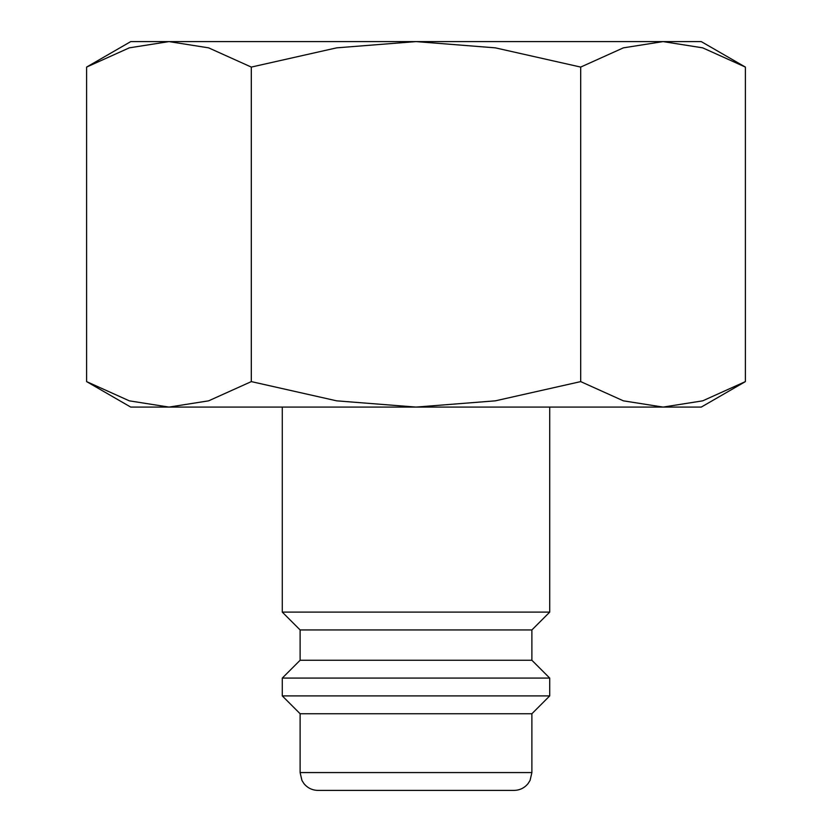<?xml version="1.0" encoding="UTF-8"?>
<svg xmlns="http://www.w3.org/2000/svg" width="832" height="832" viewBox="0 0 832 832"><rect width="100%" height="100%" fill="white"/><g stroke="black" fill="none" stroke-linecap="round" stroke-linejoin="round"><path stroke-width="1.25" d="M282.287 407.087L282.287 612.113L300.113 629.938L300.113 660.254L282.287 678.08L282.287 695.906L300.113 713.742L300.113 772.574L531.887 772.574L531.887 713.742L549.713 695.906L549.713 678.08L531.887 660.254L531.887 629.938L549.713 612.113L549.713 407.087M300.113 772.574L301.933 780.416L303.94 783.609C307.57 788.008 312.239 790.275 317.938 790.4L514.062 790.4C519.761 790.275 524.43 788.008 528.06 783.609L530.067 780.416L531.887 772.574M745.389 67.08L701.262 41.6L663.042 41.6L702.707 47.85L745.389 67.08L745.389 381.607L702.707 400.837L663.042 407.087L701.262 407.087L745.389 381.607M130.738 41.6L86.611 67.08L129.293 47.85L168.958 41.6L416 41.6L495.342 47.85L580.694 67.08L623.376 47.85L663.042 41.6L416 41.6L336.658 47.85L251.306 67.08L208.624 47.85L168.958 41.6L130.738 41.6M86.611 381.607L130.738 407.087L663.042 407.087L623.376 400.837L580.694 381.607L495.342 400.837L416 407.087L336.658 400.837L251.306 381.607L208.624 400.837L168.958 407.087L129.293 400.837L86.611 381.607L86.611 67.08M251.306 381.607L251.306 67.08M580.694 381.607L580.694 67.08M300.113 713.742L531.887 713.742M282.287 695.906L549.713 695.906M282.287 678.08L549.713 678.08M300.113 660.254L531.887 660.254M300.113 629.938L531.887 629.938M282.287 612.113L549.713 612.113"/></g></svg>
